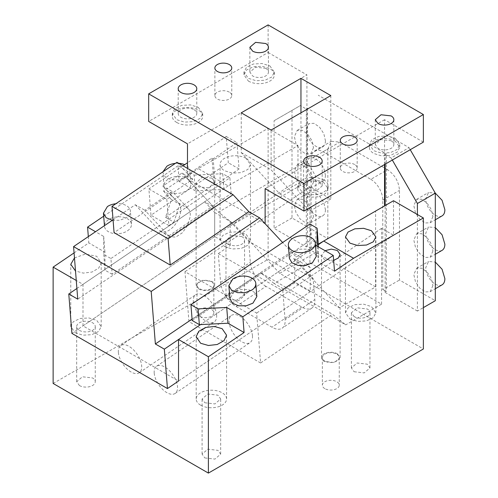 <?xml version="1.0" encoding="UTF-8"?>
<svg xmlns="http://www.w3.org/2000/svg" width="498" height="498" viewBox="0 0 498 498"><rect width="100%" height="100%" fill="white"/><g stroke="black" fill="none" stroke-linecap="round" stroke-linejoin="round"><path stroke-width="0.37" stroke-dasharray="2.49 1.87" d="M79.406 330.367A9.288 5.366 0 0 0 89.528 331.531A9.288 5.366 0 0 0 95.267 326.576A9.288 5.366 0 0 0 92.547 322.779A9.288 5.366 0 0 0 82.419 321.621A9.288 5.366 0 0 0 76.686 326.576A9.288 5.366 0 0 0 79.406 330.367M79.406 385.527A9.288 5.366 0 0 0 89.528 386.691A9.288 5.366 0 0 0 95.267 381.736A9.288 5.366 0 0 0 92.547 377.945L82.419 376.781L76.686 381.736L79.406 385.527M53.13 383.46L268.111 259.346L423.368 348.986M204.809 457.93L214.937 459.094L220.67 454.139L217.95 450.348L207.822 449.184L202.088 454.139L204.809 457.93M354.103 371.738L364.225 372.902L369.958 367.947L367.238 364.156L357.116 362.992L351.376 367.947L354.103 371.738M228.694 299.335L238.822 300.499L244.555 295.544L241.835 291.753L231.713 290.589L225.974 295.544L228.694 299.335M324.839 388.633A8.447 4.874 180 0 1 322.368 385.184A8.447 4.874 180 0 1 327.578 380.677A8.447 4.874 180 0 1 336.785 381.736A8.447 4.874 180 0 1 339.256 385.184A8.447 4.874 180 0 1 334.04 389.691A8.447 4.874 180 0 1 324.839 388.633M199.437 316.23A8.447 4.874 180 0 1 196.965 312.781A8.447 4.874 180 0 1 202.176 308.281A8.447 4.874 180 0 1 211.376 309.339A8.447 4.874 180 0 1 213.854 312.781A8.447 4.874 180 0 1 208.637 317.288A8.447 4.874 180 0 1 199.437 316.23M241.835 236.587L231.713 235.43L225.974 240.385L228.694 244.176A9.288 5.366 0 0 0 238.822 245.34A9.288 5.366 0 0 0 244.555 240.385A9.288 5.366 0 0 0 241.835 236.587M224.517 246.585L232.298 248.988L241.082 248.49L247.904 245.259L250.469 240.385L246.012 234.178L238.231 231.775L229.447 232.273L222.625 235.504L220.066 240.378L224.517 246.585M246.012 158.327A15.201 8.777 0 0 0 229.447 156.422A15.201 8.777 0 0 0 220.066 164.533A15.201 8.777 0 0 0 224.517 170.739L232.298 173.142L241.082 172.638L247.904 169.407L250.469 164.533L246.012 158.327M311.107 248.309L311.107 158.669L327.827 149.02L327.827 238.66L311.107 248.309L307.521 246.242L306.326 246.933L274.081 228.314L274.081 131.777L297.966 145.572L228.146 185.879L198.291 168.641L268.111 128.328L274.081 131.777L274.081 120.746L300.356 105.576L306.326 109.025L306.326 184.876L309.912 186.943L309.912 262.795L274.081 283.48L345.743 324.852L381.568 304.166L309.912 262.795M297.966 145.572L297.966 180.046L306.326 184.876L306.326 246.933M274.081 120.746L300.356 105.576M311.107 158.669A16.888 9.755 60 0 1 314.605 150.938A16.888 9.755 60 0 1 323.046 151.778L370.823 179.355L387.544 169.706C394.796 174.705 398.774 181.602 399.483 190.392L399.483 280.032L435.314 300.717M387.544 169.706L339.767 142.123L331.326 141.289L327.827 149.02M291.996 110.4L291.996 217.975L327.827 238.66M392.318 160.051L391.123 157.978L409.039 147.638L318.272 95.236M409.039 147.638L410.234 149.705M432.924 216.593L430.129 222.78L425.236 222.973L419.714 219.157L415.425 212.621L413.813 205.562L416.614 199.374L421.507 199.181L427.029 202.991L431.318 209.534L432.924 216.593M432.924 251.067L430.129 257.254L425.236 257.447L419.714 253.638L415.425 247.095L413.813 240.036L416.614 233.848L421.507 233.655L427.029 237.471L431.318 244.008L432.924 251.067M432.924 285.547L430.129 291.735L425.236 291.928L419.714 288.112L415.425 281.575L413.813 274.516L416.614 268.329L421.507 268.136L427.029 271.945L431.318 278.488L432.924 285.547M313.491 216.593L310.696 222.78L305.803 222.973L300.282 219.157L295.993 212.621L294.386 205.562L297.182 199.374L302.074 199.181L307.596 202.997L311.885 209.534L313.491 216.593M313.491 182.119L310.696 188.3L305.803 188.499L300.282 184.683L295.993 178.141L294.386 171.082L297.182 164.9L302.074 164.701L307.596 168.517L311.885 175.059L313.491 182.119M313.491 147.638L310.696 153.826L305.803 154.019L300.282 150.203L295.993 143.667L294.386 136.608L297.182 130.42L302.074 130.227L307.596 134.043L311.885 140.579L313.491 147.638M370.823 179.355A16.888 9.755 60 0 1 382.763 200.04L382.763 289.687L399.483 280.032M417.399 214.526L417.399 311.057L423.368 307.615M417.399 311.057L385.153 292.444L386.348 291.753L382.763 289.687M381.568 304.166L381.568 228.314L385.153 230.381L385.153 292.444M393.513 200.731L393.513 235.212L385.153 230.381L385.153 205.562M385.153 164.184L385.153 154.536L386.348 153.845L386.348 291.753M391.123 157.978L385.153 154.536M318.34 246.821L318.384 261.892L334.507 271.198M333.654 260.373L324.242 259.414L321.521 255.43L325.032 250.687M318.384 261.892L317.139 246.124M256.844 296.596L254.297 292.17L248.216 289.525L240.559 289.519L233.823 292.145L229.908 298.732M316.336 256.24L313.79 251.814L307.702 249.168L300.051 249.162L293.31 251.789L289.394 258.375M309.918 224.025L311.163 239.793L318.334 243.927M192.191 320.5L311.163 239.793M337.383 353.81A9.288 5.366 0 0 0 327.254 352.646A9.288 5.366 0 0 0 321.521 357.601A9.288 5.366 0 0 0 324.242 361.392L334.363 362.556L340.103 357.601L337.383 353.81M324.839 361.05A8.447 4.874 180 0 1 322.368 357.601A8.447 4.874 180 0 1 327.578 353.101A8.447 4.874 180 0 1 336.785 354.153A8.447 4.874 180 0 1 339.256 357.601A8.447 4.874 180 0 1 334.04 362.108A8.447 4.874 180 0 1 324.839 361.05M354.103 316.572A9.288 5.366 0 0 0 364.225 317.736A9.288 5.366 0 0 0 369.958 312.781A9.288 5.366 0 0 0 367.238 308.99L357.116 307.826L351.376 312.781L354.103 316.572M349.92 318.988L357.701 321.391L366.484 320.893L373.307 317.662L375.872 312.781L371.415 306.575L363.633 304.172L354.85 304.676L348.027 307.907L345.469 312.781L349.92 318.988M200.632 405.179A15.201 8.777 0 0 0 217.196 407.084A15.201 8.777 0 0 0 226.578 398.973A15.201 8.777 0 0 0 222.127 392.766A15.201 8.777 0 0 0 205.562 390.868A15.201 8.777 0 0 0 196.181 398.973A15.201 8.777 0 0 0 200.632 405.179M297.966 180.046L82.992 325.879L178.533 381.045L393.513 235.212M296.117 256.968L318.334 244.138L296.117 256.968L282.646 242.526L291.28 251.783L300.238 256.956L200.545 324.584L318.334 244.68M442.068 215.883A13.514 7.8 60 0 1 431.66 212.26A13.514 7.8 60 0 1 425.759 198.665L428.56 192.477L435.314 193.149M442.068 250.357A13.514 7.8 60 0 1 431.66 246.74A13.514 7.8 60 0 1 425.759 233.139L428.56 226.957L435.314 227.623M442.068 284.837A13.514 7.8 60 0 1 431.66 281.214A13.514 7.8 60 0 1 425.759 267.619L428.56 261.431L435.314 262.104M325.437 209.695A13.514 7.8 60 0 1 322.636 215.883A13.514 7.8 60 0 1 312.227 212.266A13.514 7.8 60 0 1 306.326 198.665L309.127 192.477L314.02 192.284L319.535 196.1L323.825 202.636L325.437 209.695M325.437 175.221A13.514 7.8 60 0 1 322.636 181.409A13.514 7.8 60 0 1 312.227 177.786A13.514 7.8 60 0 1 306.326 164.191L309.127 158.003L314.02 157.81L319.535 161.62L323.825 168.162L325.437 175.221M325.437 140.741A13.514 7.8 60 0 1 322.636 146.929A13.514 7.8 60 0 1 312.227 143.312A13.514 7.8 60 0 1 306.326 129.71L309.127 123.523L314.02 123.33L319.535 127.146L323.825 133.682L325.437 140.741M204.809 402.764L214.937 403.928L220.67 398.973L217.95 395.182L207.822 394.018L202.088 398.973L204.809 402.764M306.326 109.025L307.521 108.334L386.348 153.845M307.521 246.242L307.521 108.334M291.996 217.975L274.081 228.314M268.111 128.328L268.111 259.346M274.081 283.48L260.796 272.867L332.452 314.238L345.743 324.852M154.212 373.114A16.465 8.64 -124.2 0 0 162.56 389.324A16.465 8.64 -124.2 0 0 175.097 393.47A16.465 8.64 -124.2 0 0 177.5 386.56A16.465 8.64 -124.2 0 0 169.152 370.356A16.465 8.64 -124.2 0 0 156.609 366.211A16.465 8.64 -124.2 0 0 154.212 373.114M252.455 335.714A16.465 8.64 55.8 0 1 250.052 342.618A16.465 8.64 55.8 0 1 237.515 338.472A16.465 8.64 55.8 0 1 229.167 322.268A16.465 8.64 55.8 0 1 231.564 315.365A16.465 8.64 55.8 0 1 244.107 319.511A16.465 8.64 55.8 0 1 252.455 335.714M118.381 352.428A16.465 8.64 -124.2 0 0 126.729 368.638A16.465 8.64 -124.2 0 0 139.272 372.784A16.465 8.64 -124.2 0 0 141.669 365.874A16.465 8.64 -124.2 0 0 133.321 349.671A16.465 8.64 -124.2 0 0 120.777 345.525A16.465 8.64 -124.2 0 0 118.381 352.428M216.624 315.029A16.465 8.64 55.8 0 1 214.227 321.932A16.465 8.64 55.8 0 1 201.684 317.786A16.465 8.64 55.8 0 1 193.336 301.583A16.465 8.64 55.8 0 1 195.733 294.679A16.465 8.64 55.8 0 1 208.276 298.825A16.465 8.64 55.8 0 1 216.624 315.029M260.597 362.98L188.941 321.608L184.982 271.69L256.644 313.061L260.597 362.98L332.452 314.238M381.568 228.314L256.644 313.061M260.796 272.867L188.941 321.608M309.912 186.943L184.982 271.69M82.992 325.879L82.992 284.352L76.262 280.467M162.971 171.779L162.952 172.837L165.498 177.257L171.58 179.903L179.23 179.915L185.972 177.282A13.514 8.454 -4.5 0 0 189.887 170.702A13.514 8.454 -4.5 0 0 184.671 164.67M178.682 163.313A13.514 8.454 -4.5 0 0 175.352 163.381M187.018 190.423A13.514 8.454 -4.5 0 0 190.933 183.837A13.514 8.454 -4.5 0 0 182.299 176.771A13.514 8.454 -4.5 0 0 167.907 179.392A13.514 8.454 -4.5 0 0 163.991 185.972A13.514 8.454 -4.5 0 0 172.619 193.043A13.514 8.454 -4.5 0 0 187.018 190.423M112.349 220.309L119.881 220.247L126.486 217.638A13.514 8.454 -4.5 0 0 130.401 211.059A13.514 8.454 -4.5 0 0 115.866 203.732M127.525 230.779A13.514 8.454 -4.5 0 0 131.441 224.193A13.514 8.454 -4.5 0 0 122.813 217.122A13.514 8.454 -4.5 0 0 108.415 219.743A13.514 8.454 -4.5 0 0 104.499 226.329A13.514 8.454 -4.5 0 0 113.133 233.4A13.514 8.454 -4.5 0 0 127.525 230.779M195.372 190.865L179.249 181.558L177.998 165.797L194.12 175.103L195.372 190.865L223.982 189.458L231.147 193.591L112.168 274.305L110.917 258.537L103.752 254.403L103.702 236.444L95.523 231.719M112.168 274.305L105.003 270.165L103.752 254.403M231.147 193.591L229.895 177.83L110.917 258.537M194.12 175.103L222.731 173.69L229.895 177.83M223.982 189.458L222.731 173.69M177.998 165.797L103.702 216.194M74.078 252.903L88.825 242.9L88.327 236.606M179.249 181.558L198.291 168.641M228.146 185.879L82.992 284.352M211.974 178.103L214.694 182.087L208.967 187.765L198.839 187.018L196.119 183.027L201.852 177.35L211.974 178.103M198.839 288.996A9.288 5.366 0 0 0 208.961 290.16A9.288 5.366 0 0 0 214.694 285.205A9.288 5.366 0 0 0 211.974 281.407L201.852 280.25L196.119 285.205L198.839 288.996M211.376 281.756A8.447 4.874 0 0 0 202.176 280.698A8.447 4.874 0 0 0 196.965 285.205A8.447 4.874 0 0 0 199.437 288.647A8.447 4.874 0 0 0 208.637 289.705A8.447 4.874 0 0 0 213.854 285.205A8.447 4.874 0 0 0 211.376 281.756M75.229 332.782L83.01 335.179L91.794 334.681L98.616 331.45L101.175 326.576L96.724 320.37L88.943 317.967L80.159 318.465L73.337 321.696L70.772 326.57L75.229 332.782M74.476 257.914L85.413 254.067L96.724 256.289L101.175 262.813L98.691 268.167L92.012 272.033L83.328 273.109L75.515 271.03M105.003 270.165L104.947 252.206L88.825 242.9M103.702 236.444L104.947 252.206M176.939 162.304L192.757 179.261L114.073 232.634M192.757 179.261L182.007 173.055L162.778 186.103L172.327 191.618L144.85 210.256L168.573 235.679L159.018 230.163A16.888 9.755 -60 0 0 160.356 231.234A16.888 9.755 -60 0 0 172.887 227.206A16.888 9.755 -60 0 0 180.699 210.94A16.888 9.755 -60 0 0 178.589 203.047L162.778 186.103M113.058 219.823L135.3 204.74L144.85 210.256M168.573 235.679L169.911 236.749L175.775 237.079L182.442 232.722L187.833 225.046L190.255 216.456C190.479 213.001 189.775 210.374 188.144 208.562L172.327 191.618M76.897 288.479L204.69 201.79L213.648 206.963L182.007 173.055M213.648 206.963L77.744 299.155M135.3 204.74L159.018 230.163M204.69 201.79L214.682 212.503L214.682 236.544L71.911 333.399M214.682 212.503L230.207 221.467L230.207 245.508L214.682 236.544M178.533 381.045L310.229 291.71L310.229 267.663L300.238 256.956M310.229 267.663L294.704 258.699L313.174 278.494L314.842 299.541L285.093 319.716A20.269 10.639 -124.2 0 1 282.142 328.213A20.269 10.639 -124.2 0 1 272.014 327.205L236.183 306.519A20.269 10.639 55.8 0 1 220.602 282.484L218.311 253.582L230.207 245.508M230.207 221.467L248.676 241.256L313.174 278.494M236.183 306.519L265.926 286.344L301.757 307.029A20.269 10.639 -124.2 0 0 311.885 308.038A20.269 10.639 -124.2 0 0 314.842 299.541M265.926 286.344A20.269 10.639 55.8 0 1 250.345 262.303L248.676 241.256M218.311 253.582L282.802 290.813L285.093 319.716M310.229 291.71L294.704 282.746L294.704 258.699M294.704 282.746L282.802 290.813M192.072 319.081L291.28 251.783M194.064 109.716A9.288 5.366 180 0 1 196.785 113.507A9.288 5.366 180 0 1 191.045 118.462A9.288 5.366 180 0 1 180.923 117.298A9.288 5.366 180 0 1 178.203 113.507A9.288 5.366 180 0 1 183.936 108.552A9.288 5.366 180 0 1 194.064 109.716M198.241 107.3L202.692 113.507L200.134 118.381L193.311 121.612L184.528 122.116L176.746 119.713L172.289 113.507L174.854 108.632L181.677 105.395L190.454 104.897L198.241 107.3M176.746 122.471A15.201 8.777 180 0 1 172.289 116.264A15.201 8.777 180 0 1 181.677 108.153A15.201 8.777 180 0 1 198.241 110.058A15.201 8.777 180 0 1 202.692 116.264A15.201 8.777 180 0 1 193.311 124.369A15.201 8.777 180 0 1 176.746 122.471M268.111 24.9L268.111 52.483L148.678 121.437M268.111 52.483L306.924 74.893L187.491 143.847M248.402 81.099A15.201 8.777 0 0 0 264.967 82.998A15.201 8.777 0 0 0 274.354 74.893A15.201 8.777 0 0 0 269.904 68.687L262.116 66.284L253.333 66.782L246.51 70.019L243.952 74.893L248.402 81.099M229.292 92.13A8.447 4.874 0 0 0 220.091 91.072A8.447 4.874 0 0 0 214.875 95.579A8.447 4.874 0 0 0 217.352 99.027A8.447 4.874 0 0 0 226.553 100.079A8.447 4.874 0 0 0 231.769 95.579A8.447 4.874 0 0 0 229.292 92.13M315.881 252.449L279.708 273.334L339.424 307.808L375.598 286.923L315.881 252.449L315.881 176.597L306.924 161.084L306.924 74.893M384.556 164.533L384.556 119.713L423.368 142.123M375.598 211.077L323.688 241.044L384.556 205.904L375.598 211.077L375.598 286.923M384.556 119.713L265.123 188.667M395.306 141.09A15.201 8.777 0 0 0 378.735 139.185A15.201 8.777 0 0 0 369.354 147.29A15.201 8.777 0 0 0 373.805 153.496L381.593 155.899L390.376 155.401L397.192 152.17L399.757 147.29L395.306 141.09M323.644 182.461A15.201 8.777 0 0 0 307.079 180.556A15.201 8.777 0 0 0 297.692 188.667A15.201 8.777 0 0 0 302.149 194.867L309.93 197.27L318.714 196.772L325.536 193.541L328.095 188.661L323.644 182.461M354.694 164.533A8.447 4.874 0 0 0 345.494 163.475A8.447 4.874 0 0 0 340.283 167.982A8.447 4.874 0 0 0 342.755 171.424A8.447 4.874 0 0 0 351.955 172.482A8.447 4.874 0 0 0 357.172 167.982A8.447 4.874 0 0 0 354.694 164.533M323.644 179.703A15.201 8.777 180 0 1 328.095 185.903A15.201 8.777 180 0 1 318.714 194.015A15.201 8.777 180 0 1 302.149 192.11L297.692 185.91L300.257 181.029L307.079 177.798L315.857 177.3L323.644 179.703M319.467 182.112L322.187 185.903L316.454 190.859L306.326 189.701L303.606 185.903L309.339 180.948L319.467 182.112M391.123 140.741A9.288 5.366 180 0 1 393.843 144.532A9.288 5.366 180 0 1 388.11 149.487A9.288 5.366 180 0 1 377.988 148.329L375.268 144.532L381.001 139.577L391.123 140.741M395.306 138.326L399.757 144.532L397.192 149.412L390.376 152.643L381.593 153.141L373.805 150.738L369.354 144.532L371.913 139.658L378.735 136.427L387.519 135.929L395.306 138.326M226.229 136.483L236.973 142.689L213.181 158.831L211.986 158.14L163.475 191.045L171.835 195.876L166.805 199.287L148.89 188.941L150.975 215.217L228.308 162.753L226.229 136.483L187.491 162.759M183.003 165.803L148.89 188.941M166.805 199.287L168.89 225.563L173.914 222.152L165.554 217.321L171.387 199.524L163.475 191.045M173.914 222.152L179.747 204.354L171.387 199.524M168.89 225.563L150.975 215.217M179.747 204.354L171.835 195.876M211.986 158.14L214.065 184.416L215.261 185.107L213.181 158.831M165.554 217.321L214.065 184.416M306.924 161.084L218.485 212.148L187.491 178.931L187.491 168.399M315.881 176.597L233.711 224.038L218.485 212.148M279.708 273.334L233.711 224.038M293.428 258.518L339.424 307.808M265.123 223.751L187.491 178.931M236.973 142.689L239.059 168.959L215.261 185.107M239.059 168.959L228.308 162.753M265.72 68.338A9.288 5.366 180 0 1 268.441 72.135A9.288 5.366 180 0 1 262.707 77.09A9.288 5.366 180 0 1 252.586 75.926L249.859 72.135L255.599 67.18L265.72 68.338M269.904 65.929L274.354 72.135L271.79 77.009L264.973 80.24L256.19 80.738L248.402 78.342L243.952 72.135L246.51 67.261L253.333 64.024L262.116 63.526L269.904 65.929M330.809 95.579L330.809 199.007L300.954 181.77L300.954 112.816M241.237 112.816L241.237 152.593L279.839 193.959L300.954 181.77M330.809 199.007L309.694 211.202L271.093 169.83L271.093 130.053M241.237 152.593L271.093 169.83M279.839 193.959L309.694 211.202M323.046 151.778L339.767 142.123M382.763 200.04L399.483 190.392M188.144 208.562L178.589 203.047M301.757 307.029L272.014 327.205M220.602 282.484L250.345 262.303M95.267 381.736L95.267 326.576M225.974 295.544L225.974 240.385M244.555 295.544L244.555 240.385M220.066 240.385L220.066 164.533M314.605 150.938L331.326 141.283M321.521 357.601L321.521 255.43M322.368 357.601L322.368 385.184M339.256 357.601L339.256 385.184M340.103 357.601L340.103 254.49M369.958 367.947L369.958 312.781M351.376 367.947L351.376 312.781M375.872 312.781L375.872 236.936M345.469 312.781L345.469 236.936M226.578 398.973L226.578 335.21M430.129 222.78L435.314 219.78M416.614 199.374L428.56 192.477M430.129 257.254L435.314 254.26M416.614 233.848L428.56 226.957M430.129 291.735L435.314 288.734M416.614 268.329L428.56 261.431M310.696 222.78L322.636 215.883M297.182 199.374L309.127 192.477M310.696 188.3L322.636 181.409M297.182 164.9L309.127 158.003M310.696 153.826L322.636 146.929M297.182 130.42L309.127 123.523M196.181 398.973L196.181 336.748M202.088 454.139L202.088 398.973M175.097 393.47L250.052 342.618M156.609 366.211L231.564 315.365M139.272 372.784L214.227 321.932M120.777 345.525L195.733 294.679M190.933 183.837L189.887 170.702M163.991 185.972L162.952 172.837M131.441 224.193L130.401 211.059M104.499 226.329L104.449 225.669M214.694 285.205L214.694 182.087M196.965 285.205L196.965 312.781M213.854 285.205L213.854 312.781M196.119 285.205L196.119 183.027M76.686 381.736L76.686 326.576M70.772 326.576L70.772 264.345M101.175 326.576L101.175 262.813M220.67 454.139L220.67 398.973M250.469 240.385L250.469 164.533M169.911 236.749L160.356 231.234M311.885 308.038L282.142 328.213M196.785 88.681L196.785 113.507M178.203 88.681L178.203 113.507M172.289 113.507L172.289 116.264M202.692 113.507L202.692 116.264M328.095 185.903L328.095 188.667M322.187 161.084L322.187 185.903M303.606 161.084L303.606 185.903M393.843 119.713L393.843 144.532M375.268 119.713L375.268 144.532M399.757 144.532L399.757 147.29M369.354 144.532L369.354 147.29M297.692 185.903L297.692 188.667M357.172 167.982L357.172 140.399M340.283 167.982L340.283 140.399M268.441 47.31L268.441 72.135M249.859 47.31L249.859 72.135M243.952 72.135L243.952 74.893M274.354 72.135L274.354 74.893M231.769 95.579L231.769 67.996M214.875 95.579L214.875 67.996"/><path stroke-width="0.75" d="M244.088 332.54L227.966 323.227L226.715 307.465L242.837 316.772L244.088 332.54L208.394 356.749L208.394 473.1L53.13 383.46L53.13 267.115L74.078 252.903M208.394 473.1L423.368 348.986L423.368 217.968L417.399 214.526L417.399 203.489L392.318 160.051M410.234 149.705L435.314 193.149L417.399 203.489M423.368 307.615L435.314 300.717L435.314 193.149L442.068 200.277L444.87 209.695A13.514 7.8 60 0 1 442.068 215.883L435.314 219.78M385.153 205.562L385.153 164.184M242.837 316.772L333.262 255.43L334.507 271.198L353.549 258.281L323.694 241.044L393.513 200.731L417.399 214.526M353.549 258.281L423.368 217.968M349.92 243.136L357.701 245.539L366.484 245.041L373.307 241.81L375.872 236.936L371.415 230.73L363.633 228.327L354.85 228.825L348.027 232.056L345.469 236.93L349.92 243.136M226.715 307.465L198.104 308.878L190.939 304.739L309.918 224.025L317.083 228.165L318.334 244.68L323.694 241.044L318.334 244.138L323.688 241.044M318.334 244.68L318.34 246.821M325.032 250.687L331.338 249.112L337.383 250.506L340.103 254.49L338.316 258.02L333.654 260.373M317.083 228.165L317.139 246.124L333.262 255.43M228.862 285.591L229.908 298.732L232.454 303.151L238.536 305.797L246.186 305.809L252.928 303.176L256.844 296.596L255.804 283.455A13.514 8.454 -4.5 0 0 247.176 276.39A13.514 8.454 -4.5 0 0 232.778 279.011L228.862 285.591L231.408 290.017L237.496 292.662L245.147 292.668L251.888 290.041A13.514 8.454 -4.5 0 0 255.804 283.455M288.354 245.234L289.394 258.375L291.94 262.795L298.028 265.44L305.679 265.453L312.42 262.82L316.336 256.24L315.29 243.099A13.514 8.454 -4.5 0 0 306.662 236.033A13.514 8.454 -4.5 0 0 292.27 238.654A13.514 8.454 -4.5 0 0 288.354 245.234A13.514 8.454 -4.5 0 0 296.982 252.305A13.514 8.454 -4.5 0 0 311.381 249.685A13.514 8.454 -4.5 0 0 315.29 243.099M190.939 304.739L192.191 320.5L199.356 324.64L198.104 308.878M222.127 328.686L226.578 335.21L224.038 340.626L217.234 344.492L208.432 345.494L200.632 343.271L196.181 336.748L198.739 331.313L205.556 327.46L214.339 326.47L222.127 328.686M208.394 356.749L178.533 339.512L200.545 324.584L199.356 324.64M227.966 323.227L200.545 324.584L164.334 349.148L155.376 343.975L151.211 291.423L73.58 246.603L113.058 219.823M178.533 339.512L178.533 381.045L167.453 388.558L71.911 333.399L68.786 293.982L77.744 299.155L73.58 246.603M435.314 227.623L442.068 234.757L444.87 244.176A13.514 7.8 60 0 1 442.068 250.357L435.314 254.26M435.314 262.104L442.068 269.231L444.87 278.65A13.514 7.8 60 0 1 442.068 284.837L435.314 288.734M76.262 280.467L53.13 267.115M184.671 164.67A13.514 8.454 -4.5 0 0 178.682 163.313M175.352 163.381A13.514 8.454 -4.5 0 0 166.867 166.251L162.971 171.779M115.866 203.732A13.514 8.454 -4.5 0 0 107.375 206.608L103.46 213.188L106.086 217.682L112.349 220.309M103.702 216.194L87.573 227.132L88.327 236.606M95.523 231.719L87.573 227.132M75.515 271.03L70.772 264.345L74.476 257.914M170.21 265.042L114.073 232.634L111.994 206.359L168.125 238.766L170.21 265.042L248.888 211.669L259.639 217.875L151.211 291.423M76.897 288.479L68.786 293.982M167.453 388.558L164.334 349.148M248.888 211.669L233.07 194.712L176.939 162.304L111.994 206.359M259.639 217.875L282.646 242.526L265.123 223.751L265.123 188.667L303.936 211.077L303.936 183.494L423.368 114.54L268.111 24.9L148.678 93.854L148.678 121.437L187.491 143.847L187.491 168.399M155.376 343.975L192.072 319.081M233.07 194.712L168.125 238.766M194.064 84.89A9.288 5.366 180 0 1 196.785 88.681A9.288 5.366 180 0 1 191.045 93.636A9.288 5.366 180 0 1 180.923 92.472A9.288 5.366 180 0 1 178.203 88.681A9.288 5.366 180 0 1 190.728 83.652A9.288 5.366 180 0 1 194.064 84.89M303.936 211.077L423.368 142.123L423.368 114.54M384.556 164.533L384.556 205.904M321.117 163.581A9.288 5.366 180 0 1 306.326 164.875A9.288 5.366 180 0 1 303.606 161.084A9.288 5.366 180 0 1 309.339 156.129A9.288 5.366 180 0 1 319.467 157.293A9.288 5.366 180 0 1 322.187 161.084A9.288 5.366 180 0 1 321.117 163.581M391.123 115.916A9.288 5.366 180 0 1 393.843 119.713A9.288 5.366 180 0 1 388.11 124.668A9.288 5.366 180 0 1 377.988 123.504L375.268 119.713L381.001 114.758L391.123 115.916M187.491 162.759L183.003 165.803M342.755 143.847A8.447 4.874 0 0 0 351.955 144.899A8.447 4.874 0 0 0 357.172 140.399A8.447 4.874 0 0 0 354.694 136.95A8.447 4.874 0 0 0 345.494 135.892A8.447 4.874 0 0 0 340.283 140.399A8.447 4.874 0 0 0 342.755 143.847M148.678 93.854L303.936 183.494M265.72 43.519A9.288 5.366 180 0 1 268.441 47.31A9.288 5.366 180 0 1 262.707 52.265A9.288 5.366 180 0 1 252.586 51.101L249.859 47.31L255.599 42.355L265.72 43.519M217.352 71.444A8.447 4.874 0 0 0 226.553 72.503A8.447 4.874 0 0 0 231.769 67.996A8.447 4.874 0 0 0 229.292 64.547A8.447 4.874 0 0 0 220.091 63.489A8.447 4.874 0 0 0 214.875 67.996A8.447 4.874 0 0 0 217.352 71.444M300.954 78.342L241.237 112.816L271.093 130.053L330.809 95.579L300.954 78.342L300.954 112.816M104.449 225.669L103.46 213.188"/></g></svg>
